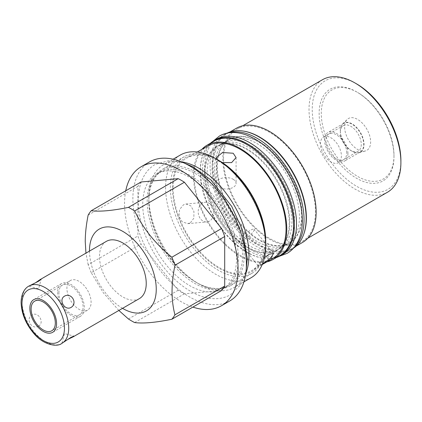 <?xml version="1.0" encoding="UTF-8"?>
<svg xmlns="http://www.w3.org/2000/svg" width="422" height="422" viewBox="0 0 422 422"><rect width="100%" height="100%" fill="white"/><g stroke="black" fill="none" stroke-linecap="round" stroke-linejoin="round"><path stroke-width="0.32" stroke-dasharray="2.11 1.58" d="M323.521 137.044A14.807 8.551 -120 0 1 334.931 141.011A14.807 8.551 -120 0 1 341.393 155.913A14.807 8.551 60 0 1 338.328 162.692A14.807 8.551 60 0 1 326.918 158.725A14.807 8.551 60 0 1 320.456 143.823A14.807 8.551 -120 0 1 323.521 137.044L343.402 125.566A14.807 8.551 -120 0 0 340.332 132.344L340.332 130.751A16.759 9.674 -120 0 1 342.643 123.973L347.158 119.495A18.394 10.619 60 0 1 361.691 122.517A18.394 10.619 60 0 1 370.637 141.956A18.394 10.619 60 0 1 365.341 150.992A18.394 10.619 60 0 1 351.763 144.461A18.394 10.619 60 0 1 344.626 126.938A18.394 10.619 60 0 1 347.158 119.495M343.402 125.566A14.807 8.551 -120 0 1 354.812 129.533A14.807 8.551 -120 0 1 361.274 144.435A14.807 8.551 60 0 1 358.209 151.213A14.807 8.551 60 0 1 350.803 150.48A14.807 8.551 60 0 1 340.332 132.344M350.803 150.48L352.185 151.271A16.759 9.674 60 0 0 359.206 152.664A16.759 9.674 60 0 0 364.033 144.435A16.759 9.674 -120 0 0 355.878 126.727A16.759 9.674 -120 0 0 342.643 123.973M352.185 151.271A16.759 9.674 60 0 1 340.332 130.751M393.984 155.433A51.405 29.682 60 0 1 357.634 176.422A51.405 29.682 60 0 1 321.279 113.46A51.405 29.682 -120 0 1 357.634 92.471L356.564 91.854A52.919 30.553 -120 0 0 319.143 113.46A52.919 30.553 -120 0 0 356.564 178.269A52.919 30.553 -120 0 0 393.984 156.667L393.984 155.433A51.405 29.682 -120 0 0 357.634 92.471M356.564 83.867A62.699 36.202 60 0 0 312.227 109.467A62.699 36.202 -120 0 0 356.564 186.26A62.699 36.202 -120 0 0 400.9 160.661M393.984 156.667A52.919 30.553 -120 0 0 356.564 91.854M322.477 79.726A64.967 37.511 -120 0 0 309.02 109.467A64.967 37.511 -120 0 0 337.378 174.845A64.967 37.511 -120 0 0 387.443 192.253M223.554 158.809A64.967 37.511 60 0 1 237.011 129.069A64.967 37.511 60 0 1 287.076 146.476A64.967 37.511 60 0 1 315.434 211.855A64.967 37.511 -120 0 1 301.978 241.595A64.967 37.511 -120 0 1 251.913 224.193A64.967 37.511 -120 0 1 223.554 158.809M302.49 242.481A65.985 38.096 60 0 1 251.639 224.799A65.985 38.096 60 0 1 222.832 158.392A65.985 38.096 60 0 1 236.499 128.188M303.476 234.943A65.985 38.096 60 0 1 292.71 248.12A65.985 38.096 60 0 1 241.864 230.444A65.985 38.096 60 0 1 213.057 164.037A65.985 38.096 60 0 1 226.725 133.832A65.985 38.096 60 0 1 243.52 131.094M279.865 255.542A65.985 38.096 60 0 1 229.014 237.86A65.985 38.096 60 0 1 200.213 171.453A65.985 38.096 60 0 1 213.88 141.249M266.82 261.893A65.985 38.096 60 0 1 218.538 237.607A65.985 38.096 60 0 1 193.455 175.357A65.985 38.096 60 0 1 201.853 149.367M302.105 215.447A59.945 34.609 -120 0 0 275.941 155.122A59.945 34.609 -120 0 0 229.747 139.065A59.945 34.609 -120 0 0 217.33 166.505A59.945 34.609 60 0 0 243.499 226.83A59.945 34.609 60 0 0 289.692 242.887A59.945 34.609 60 0 0 302.105 215.447M214.661 168.046A59.945 34.609 60 0 1 227.078 140.605A59.945 34.609 60 0 1 273.266 156.662A59.945 34.609 60 0 1 299.435 216.987A59.945 34.609 60 0 1 287.018 244.433A59.945 34.609 60 0 1 240.825 228.371A59.945 34.609 60 0 1 214.661 168.046M207.155 172.382A59.945 34.609 60 0 1 219.572 144.936A59.945 34.609 60 0 1 265.765 160.998A59.945 34.609 60 0 1 291.929 221.323A59.945 34.609 60 0 1 279.512 248.764A59.945 34.609 60 0 1 233.324 232.707A59.945 34.609 60 0 1 207.155 172.382M276.843 250.304A59.945 34.609 60 0 0 289.26 222.863A59.945 34.609 -120 0 0 263.091 162.539A59.945 34.609 -120 0 0 216.897 146.481A59.945 34.609 -120 0 0 204.485 173.922A59.945 34.609 60 0 0 230.649 234.247A59.945 34.609 60 0 0 276.843 250.304L277.375 249.998A59.945 34.609 60 0 1 231.187 233.936A59.945 34.609 60 0 1 205.018 173.611A59.945 34.609 60 0 1 217.435 146.17A59.945 34.609 60 0 1 263.629 162.233A59.945 34.609 60 0 1 289.793 222.558A59.945 34.609 60 0 1 277.375 249.998M216.797 166.811A59.945 34.609 60 0 1 229.215 139.371A59.945 34.609 60 0 1 275.402 155.433A59.945 34.609 60 0 1 301.572 215.758A59.945 34.609 60 0 1 289.154 243.199A59.945 34.609 60 0 1 242.961 227.136A59.945 34.609 60 0 1 216.797 166.811M282.761 254.392A66.439 38.36 -120 0 1 231.562 236.589A66.439 38.36 -120 0 1 202.56 169.728A66.439 38.36 60 0 1 216.322 139.313M276.526 257.467A66.439 38.36 -120 0 1 226.92 235.08A66.439 38.36 -120 0 1 200.424 170.963A66.439 38.36 60 0 1 210.541 143.174M229.046 132.793A66.439 38.36 60 0 0 223.829 134.977A66.439 38.36 60 0 0 210.066 165.392A66.439 38.36 -120 0 0 239.068 232.258A66.439 38.36 -120 0 0 290.267 250.056A66.439 38.36 -120 0 0 294.772 246.633M223.829 134.977L225.965 133.748A66.439 38.36 60 0 0 212.203 164.158A66.439 38.36 -120 0 0 241.205 231.024A66.439 38.36 -120 0 0 292.404 248.822A66.439 38.36 -120 0 0 293.522 248.131M225.965 133.748A66.439 38.36 60 0 1 227.12 133.12M207.629 146.033A64.967 37.511 60 0 0 194.178 175.774A64.967 37.511 -120 0 0 222.536 241.152A64.967 37.511 -120 0 0 272.596 258.559M173.131 187.922A64.967 37.511 -120 0 0 201.489 253.305A64.967 37.511 -120 0 0 251.549 270.708A64.967 37.511 -120 0 0 265.005 240.967A64.967 37.511 60 0 0 236.647 175.589A64.967 37.511 60 0 0 186.582 158.181A64.967 37.511 60 0 0 173.131 187.922M262.479 263.95L258.164 265.781L259.635 263.022L264.394 257.821M190.385 222.811L193.862 218.142L193.925 211.469L190.865 205.894L185.97 204.011L183.417 204.844L179.566 209.534L178.981 216.238L182.235 221.808L187.727 223.649L190.385 222.811M222.32 162.575L219.255 161.294L216.992 159.368M265.728 241.384A65.985 38.096 60 0 1 219.065 268.323A65.985 38.096 60 0 1 172.408 187.505A65.985 38.096 60 0 1 219.071 160.566M180.236 155.085A70.822 40.892 -120 0 0 165.572 187.505A70.822 40.892 -120 0 0 215.647 274.247A70.822 40.892 -120 0 0 251.058 277.755M181.254 161.784A70.822 40.892 -120 0 0 163.493 164.754A70.822 40.892 -120 0 0 148.824 197.174A70.822 40.892 -120 0 0 198.904 283.911A70.822 40.892 -120 0 0 234.315 287.419A70.822 40.892 -120 0 0 245.768 273.525M198.904 283.911L195.724 282.081A66.328 38.296 60 0 1 148.824 200.846L148.824 197.174M222.8 288.88A66.328 38.296 60 0 1 171.685 271.109A66.328 38.296 60 0 1 142.736 204.359A66.328 38.296 -120 0 1 156.472 173.996A66.328 38.296 -120 0 1 207.582 191.767A66.328 38.296 -120 0 1 236.536 258.517A66.328 38.296 60 0 1 222.8 288.88L228.888 285.362A66.328 38.296 60 0 0 242.624 254.999A66.328 38.296 -120 0 0 213.674 188.249A66.328 38.296 -120 0 0 162.56 170.483A66.328 38.296 -120 0 0 148.824 200.846M228.888 285.362A66.328 38.296 60 0 1 195.724 282.081M149.504 161.927A80.264 46.341 -120 0 0 137.197 226.245A80.264 46.341 -120 0 0 189.636 296.972A80.264 46.341 -120 0 0 229.768 300.949M125.74 190.791A80.264 46.341 -120 0 0 181.302 301.788A80.264 46.341 -120 0 0 192.886 307.095M141.006 181.982A68.48 39.536 -120 0 0 137.899 186.397L137.899 235.988A68.48 39.536 -120 0 0 141.006 243.99L178.195 290.257A68.48 39.536 60 0 0 184.409 293.839L221.597 290.521M128.441 318.985L178.195 290.257M118.856 310.465L103.306 292.768L91.247 272.717L141.006 243.99M134.65 322.566L184.409 293.839M91.247 272.717A68.48 39.536 60 0 1 88.145 264.715L137.899 235.988M88.145 215.125L137.899 186.397M122.528 308.345A47.217 27.261 60 0 1 89.48 251.101M88.145 264.715L85.946 253.137M106.339 241.368A33.048 19.08 -120 0 0 99.492 256.497A33.048 19.08 -120 0 0 113.919 289.756A33.048 19.08 -120 0 0 139.387 298.612M35.258 282.935L32.088 284.987L29.144 286.216L29.951 285.467M38.613 326.164C31.597 330.183 25.104 318.926 32.088 314.859C38.381 311.262 44.874 322.519 38.613 326.164M62.999 342.711L61.95 343.039L64.487 341.103L67.847 339.388M70.453 280.488A17.112 9.88 60 0 0 66.908 288.321A17.112 9.88 -120 0 0 74.377 305.544A17.112 9.88 -120 0 0 87.565 310.128A17.112 9.88 -120 0 0 91.105 302.294A17.112 9.88 60 0 0 83.64 285.072A17.112 9.88 60 0 0 70.453 280.488L34.662 301.155M233.197 179.303A9.859 5.692 180 0 1 236.083 183.327A9.859 5.692 180 0 1 230.001 188.587A9.859 5.692 180 0 1 219.255 187.352A9.859 5.692 180 0 1 216.37 183.327A9.859 5.692 180 0 1 222.452 178.068A9.859 5.692 180 0 1 233.197 179.303M242.977 240.45A9.859 2.084 -38.8 0 1 238.783 241.669A9.859 2.084 -38.8 0 1 241.827 236.837A9.859 2.084 -38.8 0 1 249.951 230.533A9.859 2.084 -38.8 0 1 254.149 229.315A9.859 2.084 -38.8 0 1 251.106 234.147A9.859 2.084 -38.8 0 1 242.977 240.45M202.502 203.135A9.859 7.775 84.9 0 0 198.514 214.513A9.859 7.775 84.9 0 0 206.864 221.94A9.859 7.775 84.9 0 0 209.47 221.102A9.859 7.775 84.9 0 0 213.458 209.723A9.859 7.775 84.9 0 0 205.108 202.302A9.859 7.775 84.9 0 0 202.502 203.135M244.174 254.999A67.425 38.924 -120 0 0 214.745 187.146A67.425 38.924 -120 0 0 162.786 169.085A67.425 38.924 -120 0 0 148.824 199.949A67.425 38.924 -120 0 0 178.253 267.801A67.425 38.924 -120 0 0 230.212 285.863A67.425 38.924 -120 0 0 244.174 254.999M265.728 242.555A67.425 38.924 60 0 1 251.765 273.419A67.425 38.924 60 0 1 199.806 255.357A67.425 38.924 60 0 1 170.377 187.505A67.425 38.924 60 0 1 184.34 156.641A67.425 38.924 60 0 1 216.866 159.316M57.64 292.224A18.884 10.903 -120 0 0 65.885 311.23A18.884 10.903 -120 0 0 80.438 316.289A18.884 10.903 -120 0 0 84.347 307.643A18.884 10.903 -120 0 0 76.108 288.637A18.884 10.903 -120 0 0 61.554 283.579A18.884 10.903 -120 0 0 57.64 292.224M58.895 292.947A17.112 9.88 60 0 1 70.996 285.963A17.112 9.88 60 0 1 83.092 306.921A17.112 9.88 60 0 1 70.996 313.905A17.112 9.88 60 0 1 58.895 292.947M347.95 153.529A16.527 9.542 -120 0 0 340.739 136.897A16.527 9.542 -120 0 0 328.005 132.471A16.527 9.542 -120 0 0 324.581 140.035A16.527 9.542 -120 0 0 331.792 156.667A16.527 9.542 -120 0 0 344.526 161.093A16.527 9.542 -120 0 0 347.95 153.529M346.736 152.827A14.807 8.551 -120 0 0 336.265 134.692A14.807 8.551 -120 0 0 325.795 140.737A14.807 8.551 -120 0 0 336.265 158.872A14.807 8.551 -120 0 0 346.736 152.827M340.332 130.941A16.527 9.542 60 0 1 343.756 123.377A16.527 9.542 60 0 1 356.49 127.803A16.527 9.542 60 0 1 363.706 144.435A16.527 9.542 60 0 1 360.282 151.999A16.527 9.542 60 0 1 347.549 147.568A16.527 9.542 60 0 1 340.332 130.941M28.828 286.116A33.048 19.08 -120 0 0 21.986 301.245A33.048 19.08 60 0 0 36.413 334.504A33.048 19.08 60 0 0 61.881 343.36M338.328 162.692L358.209 151.213M359.206 152.664L365.341 150.992M242.787 125.735L237.011 129.069M307.754 238.261L301.978 241.595M292.71 248.12L296.049 246.195M226.725 133.832L230.064 131.901M219.572 144.936L227.078 140.605M216.897 146.481L217.435 146.17M229.215 139.371L229.747 139.065M279.512 248.764L287.018 244.433M289.154 243.199L289.692 242.887M290.267 250.056L292.404 248.822M262.231 264.541L251.549 270.708M197.264 152.015L186.582 158.181M243.932 281.87L234.315 287.419M173.11 159.2L163.493 164.754M156.472 173.996L162.56 170.483M87.565 310.128L51.774 330.79M61.95 343.039L64.487 333.57L73.961 336.107M29.144 286.216L38.613 288.753L41.15 279.28M236.083 157.633L236.083 183.327M216.37 157.575L216.37 183.327M258.164 265.781L238.783 241.669M273.535 253.427L254.149 229.315M187.727 223.649L206.864 221.94M185.97 204.011L205.108 202.302M159.621 172.176L167.982 169.575C173.468 169.022 179.645 170.346 186.508 173.547C196.33 178.29 205.646 186.091 214.455 196.953C229.077 214.962 238.562 239.606 238.383 258.517C238.008 273.008 233.862 282.518 225.949 287.06L217.588 289.666C212.102 290.215 205.931 288.891 199.068 285.689C189.241 280.947 179.925 273.145 171.116 262.284C156.499 244.28 147.009 219.63 147.194 200.719C147.294 191.076 149.293 183.538 153.186 178.116L159.621 172.176M183.586 162.781L169.127 160.566L155.164 164.459C150.976 166.901 147.526 170.282 144.815 174.602C140.452 181.729 138.274 190.438 138.279 200.719C137.994 226.535 153.371 259.546 174.634 279.253C180.463 284.744 186.487 289.144 192.696 292.462C200.872 296.814 208.79 298.882 216.444 298.671C221.545 298.486 226.197 297.188 230.407 294.778L240.651 284.803L246.068 271.008M223.322 142.773L230.913 140.405C235.893 139.909 241.479 141.106 247.688 144.002C256.565 148.291 264.984 155.338 272.939 165.144C286.823 183.264 294.023 201.8 294.54 220.743C294.208 233.851 290.452 242.465 283.267 246.596L275.677 248.964C270.697 249.46 265.106 248.263 258.902 245.367C250.024 241.078 241.606 234.031 233.651 224.224C219.767 206.105 212.567 187.568 212.05 168.626C212.382 155.518 216.138 146.898 223.322 142.773M213.068 141.238L210.145 145.142L205.73 155.813L204.269 168.626L208.864 194.837L218.258 215.489L237.016 239.353L253.274 251.243L264.13 255.574L274.627 256.829L279.469 256.249M184.34 156.641L162.786 169.085M251.765 273.419L230.212 285.863M80.438 316.289L52.66 332.325M61.554 283.579L33.776 299.615M343.756 123.377L328.005 132.471M360.282 151.999L344.526 161.093"/><path stroke-width="0.63" d="M354.96 82.944L356.564 83.867A62.699 36.202 60 0 1 400.9 160.661L400.9 162.512A64.967 37.511 -120 0 0 354.96 82.944A64.967 37.511 -120 0 0 322.477 79.726L242.787 125.735M307.754 238.261L387.443 192.253A64.967 37.511 -120 0 0 400.9 162.512M230.064 131.901L236.499 128.188A65.985 38.096 60 0 1 287.35 145.864A65.985 38.096 60 0 1 316.152 212.271A65.985 38.096 60 0 1 302.49 242.481L296.049 246.195M243.52 131.094A65.985 38.096 60 0 1 306.377 217.916A65.985 38.096 60 0 1 303.476 234.943M201.853 149.367A65.985 38.096 60 0 1 207.123 145.147L213.88 141.249A65.985 38.096 60 0 1 264.726 158.925A65.985 38.096 60 0 1 293.533 225.332A65.985 38.096 60 0 1 279.865 255.542L273.108 259.44A65.985 38.096 60 0 1 266.82 261.893M207.123 145.147A65.985 38.096 60 0 1 257.969 162.829A65.985 38.096 60 0 1 286.775 229.236A65.985 38.096 60 0 1 273.108 259.44M216.322 139.313A66.439 38.36 60 0 1 267.522 157.111A66.439 38.36 60 0 1 296.524 223.976A66.439 38.36 -120 0 1 282.761 254.392L280.625 255.626A66.439 38.36 -120 0 0 294.387 225.211A66.439 38.36 60 0 0 265.385 158.345A66.439 38.36 60 0 0 214.186 140.547L216.322 139.313M210.541 143.174A66.439 38.36 60 0 1 214.186 140.547M276.526 257.467A66.439 38.36 -120 0 0 280.625 255.626M294.772 246.633A66.439 38.36 -120 0 0 304.03 219.64A66.439 38.36 60 0 0 278.161 156.245A66.439 38.36 60 0 0 229.046 132.793M293.522 248.131A66.439 38.36 -120 0 0 306.166 218.406A66.439 38.36 60 0 0 277.903 152.337A66.439 38.36 60 0 0 227.12 133.12M262.231 264.541L272.596 258.559A64.967 37.511 -120 0 0 286.053 228.819A64.967 37.511 60 0 0 257.694 163.435A64.967 37.511 60 0 0 207.629 146.033L197.264 152.015M264.394 257.821L269.036 254.271L273.535 253.427L270.755 258.169L262.479 263.95M216.992 159.368L216.365 157.575L222.505 152.516L233.197 153.244L236.083 157.575L231.604 162.623L222.32 162.575M215.647 158.593L219.071 160.566A65.985 38.096 60 0 1 265.728 241.384L265.728 245.33A70.822 40.892 -120 0 0 215.647 158.593A70.822 40.892 -120 0 0 180.236 155.085L173.11 159.2M243.932 281.87L251.058 277.755A70.822 40.892 -120 0 0 265.728 245.33M245.768 273.525A70.822 40.892 -120 0 0 248.98 254.999A70.822 40.892 -120 0 0 198.904 168.262A70.822 40.892 -120 0 0 181.254 161.784M192.886 307.095A80.264 46.341 -120 0 0 221.434 305.76L229.768 300.949A80.264 46.341 -120 0 0 242.07 236.631A80.264 46.341 -120 0 0 189.636 165.904A80.264 46.341 -120 0 0 149.504 161.927L141.17 166.737A80.264 46.341 -120 0 0 125.74 190.791M221.434 305.76A80.264 46.341 -120 0 0 233.735 241.442A80.264 46.341 -120 0 0 181.302 170.715A80.264 46.341 -120 0 0 141.17 166.737M128.441 207.387A68.48 39.536 -120 0 1 134.65 210.968C143.2 228.618 155.597 244.043 171.844 257.235A68.48 39.536 60 0 1 174.945 265.238C173.041 274.722 172.076 283.542 172.049 291.707C172.076 299.842 173.041 307.548 174.945 314.828A68.48 39.536 60 0 1 171.844 319.248L221.597 290.521A68.48 39.536 -120 0 0 224.704 286.1L224.704 236.515A68.48 39.536 -120 0 0 221.597 228.508L184.409 182.241A68.48 39.536 60 0 0 178.195 178.659L141.006 181.982L91.247 210.705C99.798 211.823 112.194 210.715 128.441 207.387L178.195 178.659M171.844 319.248C155.591 322.577 143.195 323.685 134.65 322.566A68.48 39.536 -120 0 1 128.441 318.985L118.856 310.465M174.945 265.238L224.704 236.515M171.844 257.235L221.597 228.508M174.945 314.828L224.704 286.1M85.946 253.137L85.244 241.59C85.27 233.424 86.236 224.604 88.145 215.125A68.48 39.536 60 0 1 91.247 210.705M134.65 210.968L184.409 182.241M89.48 251.101A47.217 27.261 60 0 1 89.48 250.715A47.217 27.261 60 0 1 122.865 231.435A47.217 27.261 60 0 1 156.251 289.265A47.217 27.261 60 0 1 122.528 308.345M67.847 339.388L73.154 336.851L139.387 298.612A33.048 19.08 -120 0 0 146.234 283.478A33.048 19.08 -120 0 0 131.806 250.22A33.048 19.08 -120 0 0 106.339 241.368L40.101 279.607L35.258 282.935M73.154 336.851L73.961 336.107L71.012 337.336L61.881 343.36A33.048 19.08 60 0 0 68.723 328.232A33.048 19.08 -120 0 0 54.301 294.967A33.048 19.08 -120 0 0 28.828 286.116L38.613 281.216L41.15 279.28L40.101 279.607M64.487 296.154C58.225 299.805 64.724 311.056 71.012 307.459C78.001 303.392 71.503 292.14 64.487 296.154M31.117 308.988A17.112 9.88 -120 0 0 38.587 326.206A17.112 9.88 -120 0 0 51.774 330.79A17.112 9.88 -120 0 0 55.319 322.957A17.112 9.88 -120 0 0 47.85 305.739A17.112 9.88 -120 0 0 34.662 301.155A17.112 9.88 -120 0 0 31.117 308.988M216.866 159.316A67.425 38.924 60 0 1 265.728 242.555M29.862 308.26A18.884 10.903 -120 0 0 38.107 327.266A18.884 10.903 -120 0 0 52.66 332.325A18.884 10.903 -120 0 0 56.574 323.679A18.884 10.903 -120 0 0 48.33 304.673A18.884 10.903 -120 0 0 33.776 299.615A18.884 10.903 -120 0 0 29.862 308.26M64.45 328.232A30.031 17.339 60 0 1 43.218 340.491A30.031 17.339 60 0 1 21.986 303.713A30.031 17.339 -120 0 1 43.218 291.454A30.031 17.339 -120 0 1 64.45 328.232M28.828 286.116C25.262 287.936 21.242 293 21.1 302.479C21.464 313.393 25.652 323.658 33.665 333.269C42.997 344.895 57.165 347.47 61.881 343.36M183.586 162.781L192.875 166.78L210.937 179.983L231.757 206.474L242.191 229.404L247.297 258.517L246.068 271.008M279.469 256.249L287.155 253.337C290.863 251.174 293.928 248.194 296.349 244.385C300.337 237.961 302.326 230.08 302.321 220.743C302.579 197.512 288.727 167.761 269.574 150.021C264.325 145.073 258.908 141.112 253.316 138.126C245.957 134.212 238.841 132.35 231.963 132.545C227.384 132.708 223.212 133.874 219.435 136.032L213.068 141.238"/></g></svg>

